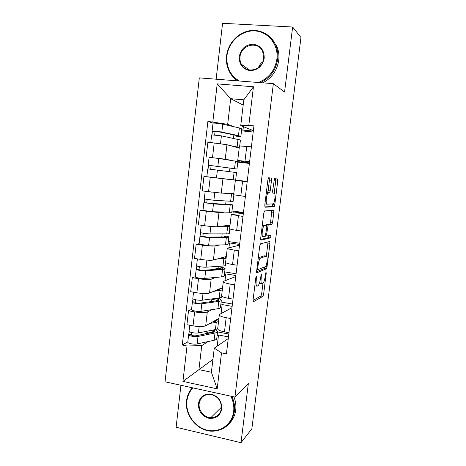 <?xml version="1.0" encoding="UTF-8"?>
<svg xmlns="http://www.w3.org/2000/svg" width="466" height="466" viewBox="0 0 466 466"><rect width="100%" height="100%" fill="white"/><g stroke="black" fill="none" stroke-linecap="round" stroke-linejoin="round"><path stroke-width="0.7" d="M256.37 276.221L255.805 277.858L253.067 300.028C252.945 301.269 253.044 301.857 253.37 301.787L262.958 296.294L263.628 294.116L266.232 273.251L265.993 272.074L265.201 276.274C264.729 279.641 264.024 281.936 263.092 283.159L262.043 283.759C261.094 283.87 260.814 281.982 261.193 278.109L261.356 274.06L260.465 278.441C259.976 281.883 259.247 284.248 258.269 285.524L257.15 286.171C256.143 286.299 255.834 284.371 256.224 280.381L256.37 276.221M213.911 417.379L213.428 417.303M271.509 180.295L271.27 178.123L268.69 177.756L267.903 179.829L264.787 205.098L265.055 207.213L274.189 206.776L274.771 204.836L277.73 181.093L277.52 179.008L274.468 178.694L272.604 191.037L272.831 193.122L274.288 193.192C275.732 193 274.882 202.343 273.332 203.834L267.024 204.201C265.469 204.551 266.278 194.805 267.95 193.18L269.604 192.86L270.198 190.891L271.509 180.295L269.441 180.045L269.191 177.872L268.579 177.785M273.356 83.67L284.569 92.029L292.642 27.022L300.96 37.507L251.85 428.842L241.004 442.7L248.343 383.6L234.928 397.073L273.356 83.67L199.308 77.88L165.04 381.794L234.928 397.073M260.529 243.817L259.725 246.065L256.661 270.892C256.539 272.15 256.638 272.773 256.952 272.761L266.412 268.8L267.047 266.698L269.96 243.351L269.727 241.487L260.529 243.817M260.704 238.143L263.797 213.096L264.595 210.935L273.606 210.376L273.833 212.35L272.569 222.445L271.847 224.513L268.136 225.142L266.668 234.043L266.919 235.977L270.659 235.173C270.973 235.813 270.886 236.722 270.391 237.905L260.983 240.13C260.675 240.077 260.581 239.419 260.704 238.143M180.936 385.271L176.113 427.246L241.004 442.7M292.642 27.022L222.567 23.3L216.137 79.197M217.698 328.623L217.663 328.914C218.03 330.015 220.302 330.994 224.478 331.85L228.969 332.707M211.978 309.634L207.306 311.964C204.737 312.861 200.52 312.837 194.654 311.905L193.035 325.862C198.889 326.817 203.106 326.788 205.681 325.769L218.915 318.412M193.035 325.862L186.913 324.697L188.514 310.775L191.561 309.389M230.676 318.534L226.173 317.707C221.991 316.88 219.702 315.96 219.323 314.958L219.824 314.253L231.986 307.7M221.123 302.026L232.429 304.036M194.654 311.905L188.514 310.775M232.15 306.348L222.148 304.566L220.738 305.265M221.63 295.607L221.6 295.834C221.997 296.714 224.297 297.547 228.503 298.333L233.023 299.125M195.336 276.688L192.318 277.66L190.705 291.704L196.868 292.788C202.751 293.691 206.974 293.778 209.525 293.044L222.585 287.586M234.748 284.825L230.216 284.056C225.998 283.305 223.686 282.536 223.278 281.749L223.762 281.231L235.744 276.565M224.711 271.905L236.081 273.769M215.869 277.427L211.162 279.111C208.617 279.722 204.393 279.588 198.493 278.703L192.318 277.66M235.872 275.534L225.806 273.88L224.414 274.375M225.596 262.294L225.579 262.457C226.004 263.109 228.334 263.791 232.563 264.502L237.112 265.23M199.133 243.695L196.157 244.248L194.526 258.42L200.73 259.411C206.648 260.267 210.871 260.471 213.405 260.028L226.29 256.51M238.854 250.795L234.293 250.096C230.053 249.415 227.711 248.797 227.274 248.25L239.536 245.163M228.328 241.539L239.769 243.258M219.876 244.953L215.053 245.966C212.531 246.293 208.308 246.036 202.372 245.198L196.157 244.248M239.623 244.458L229.499 242.932L228.13 243.223M229.604 228.678L229.592 228.777C230.047 229.196 232.406 229.726 236.664 230.361L241.242 231.025M232.691 204.953L231.812 212.304L212.554 211.71L202.972 210.405L200.03 210.527L198.388 224.833L204.626 225.73C210.58 226.54 214.809 226.866 217.313 226.709L230.023 225.16M243.002 216.457L231.299 214.436L243.363 213.492M231.975 210.917L243.479 212.484M224.245 212.234L218.979 212.525L200.03 210.527M243.403 213.119L231.87 211.809M233.641 194.753L245.413 196.501M212.444 177.412L203.939 176.503L202.279 190.938L221.263 193.093L233.786 193.553M247.184 181.798L235.365 180.319L247.219 181.548M235.656 180.045L247.225 181.46M247.219 181.519L203.939 176.503M249.456 162.995L237.724 160.49L249.619 161.655M237.841 161.719L249.438 163.158M209.391 157.357L225.247 159.168L231.666 160.467M249.403 163.444L237.794 162.121M251.407 146.813L239.46 145.945M239.204 148.101L226.942 144.722L207.883 142.165L206.211 156.733M239.291 160.875L239.163 161.987M233.227 211.733L232.93 214.203M229.499 242.932L228.94 247.627M225.806 273.88L224.985 280.753M222.148 304.566L221.07 313.583M208.156 341.561L201.737 345.626L198.924 369.625L211.395 372.241L214.267 348.114L228.258 338.578M228.462 336.912L218.513 334.996L217.086 335.899M212.921 359.408L182.934 381.409L187.017 345.976L201.737 345.626M218.513 334.996L217.185 346.127M214.267 348.114L221.501 352.878L217.185 388.825L182.934 381.409M253.364 130.614L240.736 125.616L243.805 99.829L230.682 98.693L227.676 124.335L207.894 121.399L182.276 345.026L187.017 345.976M212.834 121.882L217.214 83.874L253.446 86.781L248.809 125.389L240.736 125.616M221.501 352.878L226.412 353.863L253.935 125.884L248.809 125.389M243.182 105.083L230.682 98.693L217.214 83.874M227.676 124.335L234.06 126.74M241.668 129.606L242.967 130.101L253.3 131.132M243.374 126.659L242.967 130.101M217.564 331.903L228.806 334.052M187.827 341.799L182.276 345.026M240.864 136.352L241.755 128.878L239.367 127.952L222.76 124.166C220.004 123.507 213.119 122.814 213.026 123.181L207.894 121.399M253.195 132.012L241.522 130.841M218.111 268.166L218.327 266.354M221.799 236.99L222.171 233.862M225.643 204.469L226.045 201.085M229.522 171.634L229.948 168.075M233.466 138.303L233.862 134.954M217.185 388.825L211.395 372.241M243.805 99.829L253.446 86.781M254.815 285.879L256.62 286.083M259.434 283.177L261.56 283.678M253.026 300.465L261.001 295.957L261.676 293.784L262.981 283.264M266.371 256.079L268.043 241.912M256.603 271.719L264.344 268.562L265.032 266.756M257.715 268.282L257.919 269.593L266.115 266.319L266.995 261.921C267.379 258.112 267.117 256.166 266.202 256.102L260.244 258.269C259.288 259.515 258.572 261.845 258.088 265.253L257.715 268.282L256.999 268.171M258.275 257.861L264.21 255.793L266.202 256.102M265.9 225.212L266.249 224.763L269.995 224.152L270.589 222.171L271.853 210.486M260.663 239.425L268.329 237.677L268.888 235.557M264.403 225.631L263.995 225.894C262.271 227.548 261.391 237.479 263.016 236.821L265.323 236.256L266.814 227.292L266.558 225.305L264.403 225.631L262.288 225.346M264.583 225.026L266.558 225.305M262.329 225.34L264.513 225.02M266.325 192.644L267.536 192.598L268.131 190.629L269.441 180.045M264.933 203.927L266.925 204.19M274.2 193.18L275.738 180.855L275.523 178.769L274.532 178.629M264.805 206.869L272.057 206.601L272.843 204.079M212.473 321.994L214.179 321.686C215.607 321.418 216.294 321.022 216.247 320.486L215.997 320.031M214.453 321.633L214.546 320.841M217.686 328.699L215.409 329.567L198.429 332.91C195.598 333.557 188.969 332.328 189.05 331.18L189.068 331.023M217.29 319.315L218.688 320.323M218.548 321.476L216.276 322.297L209.816 323.474M213.801 329.887L214.989 331.064C215.036 331.635 214.343 332.066 212.915 332.369L195.895 335.794C193.699 335.957 192.202 335.677 191.404 334.955L191.823 332.567M208.092 331.011L207.976 331.996L204.458 334.07M213.189 332.31L213.469 329.951M214.96 329.66L215.694 329.625L217.628 331.343C217.686 332.066 216.812 332.613 215.001 332.998L198.015 336.458C195.184 337.122 188.561 335.887 188.643 334.716L189.307 331.565M217.587 331.687L216.777 338.508C216.83 339.26 215.95 339.842 214.139 340.256L197.141 343.96C194.31 344.671 187.693 343.413 187.781 342.19L187.804 342.021M211.453 332.66L207.976 331.996M213.457 330.05L212.094 330.225M212.904 330.377L212.665 332.415M191.52 335.141L191.573 334.722L188.998 334.221M217.453 298.729L215.642 298.409M216.154 290.277L217.925 290.068C219.352 289.893 220.028 289.596 219.964 289.176L219.69 288.798M218.199 290.033L218.274 289.392M221.816 296.178L221.752 296.714C221.833 297.279 220.971 297.687 219.171 297.943L202.244 300.191C199.425 300.634 192.755 299.487 192.808 298.572L192.825 298.45M220.954 288.268L222.404 289.112M222.294 290.015L213.533 291.372M216.923 300.803L217.168 298.735L218.7 299.848C218.758 300.302 218.076 300.634 216.649 300.844L199.687 303.185C197.491 303.261 195.982 302.999 195.167 302.405L195.615 299.749M213.148 298.741L211.826 299.341L211.564 301.543M217.168 298.735L219.37 298.706L221.35 300.133C221.426 300.716 220.558 301.135 218.758 301.403L201.825 303.768C199.005 304.234 192.341 303.081 192.4 302.143L193.075 298.887M221.315 300.407L220.488 307.356C220.558 307.974 219.69 308.422 217.89 308.719L200.945 311.34C198.12 311.853 191.468 310.676 191.532 309.686L191.543 309.546M217.028 299.912L216.486 300.162L211.826 299.341M216.486 300.162L216.399 300.879M195.289 302.556L195.33 302.218L192.743 301.752M220.744 268.591L217.931 268.136L215.409 268.934L215.35 269.418M219.812 258.275L221.705 258.181C223.127 258.1 223.797 257.908 223.715 257.599L223.395 257.296M221.979 258.164L222.037 257.669M225.806 262.713L225.509 265.212C225.602 265.632 224.752 265.911 222.958 266.039L206.089 267.175C203.287 267.42 196.576 266.354 196.6 265.678L196.611 265.585M224.629 256.958L226.156 257.634M226.074 258.286L217.226 258.985M220.692 269.022L220.872 267.478L222.439 268.358C222.509 268.707 221.839 268.934 220.418 269.045L203.514 270.286C201.318 270.274 199.798 270.03 198.965 269.558L199.442 266.639M220.872 267.478L223.074 267.525L225.095 268.655C225.189 269.092 224.338 269.383 222.544 269.529L205.669 270.787C202.861 271.055 196.157 269.977 196.186 269.278L196.873 265.917M225.072 268.859L224.228 275.942C224.321 276.414 223.464 276.734 221.67 276.909L204.778 278.423C201.97 278.738 195.271 277.643 195.312 276.886L195.324 276.781M217.424 269.266L215.409 268.934M199.093 269.674L196.518 268.999M192.959 387.898C189.563 391.481 187.548 395.85 186.907 400.999C185.346 413.703 194.724 427.31 207.172 430.176C219.591 433.234 232.138 424.561 233.647 411.525C234.247 406.241 233.303 401.127 230.816 396.176M231.841 396.397C234.148 401.284 235.004 406.305 234.415 411.461C232.045 423.693 224.897 430.269 212.962 431.196C198.079 431.749 184.385 415.742 186.563 400.69C187.181 395.669 189.097 391.353 192.312 387.759M221.775 408.851C220.133 415.957 215.735 419.08 208.599 418.212C201.685 415.829 198.283 410.96 198.405 403.591C199.984 396.531 204.335 393.391 211.471 394.16C218.461 396.484 221.892 401.383 221.775 408.851M199.186 403.533C198.207 410.296 204.12 417.536 210.795 417.693C216.678 417.536 220.208 414.478 221.391 408.531C221.472 401.04 217.971 396.345 210.882 394.44C204.417 394.067 200.52 397.096 199.186 403.533M233.955 396.863C235.662 401.197 236.256 405.595 235.732 410.045C235.033 415.334 232.918 419.79 229.4 423.402M258.345 82.499C268.736 78.399 274.917 70.616 276.88 59.141C278.744 44.829 268.253 31.542 254.815 30.925C241.4 30.104 228.491 41.812 226.977 55.774C226.15 67.04 230.239 75.451 239.244 81.002M237.765 80.886C234.544 78.801 231.934 76.069 229.948 72.69C227.041 67.587 225.917 61.984 226.569 55.873C227.909 44.107 237.025 33.529 248.244 31.012C259.445 28.449 271.235 34.449 275.761 45.243C277.602 49.676 278.237 54.371 277.654 59.322C275.837 70.36 270.024 78.137 260.22 82.645M264.199 58.285C262.41 66.23 257.704 70.343 250.079 70.622C242.699 69.242 239.087 64.564 239.244 56.602C240.951 48.726 245.617 44.596 253.23 44.206C260.692 45.522 264.35 50.212 264.199 58.285M240.037 56.782C239.74 59.473 240.2 61.966 241.405 64.261C246.205 74.414 262.818 70.18 263.739 58.378L262.69 51.493C258.216 40.554 240.858 44.753 240.037 56.782M271.189 38.078L276.851 46.338C278.68 50.742 279.309 55.402 278.732 60.318C277.084 70.634 271.771 78.142 262.795 82.849M258.426 67.634C259.317 65.176 260.814 63.19 262.906 61.681M223.336 225.975L225.521 226.01L227.501 225.754L227.082 225.521M225.789 226.016L225.829 225.672M229.831 228.946L229.295 233.431C229.406 233.711 228.573 233.85 226.785 233.862L209.974 233.868C207.178 233.903 200.427 232.924 200.427 232.487L200.432 232.423M228.27 225.375L229.936 225.888M229.889 226.284L220.779 226.29M224.49 236.967L224.612 235.953L226.214 236.606L224.222 236.973L207.37 237.089L202.797 236.419L203.31 233.233M224.612 235.953L226.814 236.076L228.882 236.909C228.992 237.206 228.154 237.357 226.365 237.38L209.549 237.509C206.753 237.567 200.007 236.582 200.007 236.116L200.712 232.65M228.864 237.043L228.002 244.26C228.113 244.586 227.268 244.772 225.48 244.825L208.651 245.215C205.85 245.32 199.116 244.312 199.122 243.794L199.133 243.724M202.931 236.501L200.333 235.947M225.748 193.256L230.437 193.425M231.183 193.454L233.751 193.868M233.891 194.87L233.117 201.382L213.894 200.252L204.289 198.994L205.174 191.31M233.734 194.002L223.202 193.163M211.651 192.132L207.277 191.578M228.323 204.632L228.381 204.16L230.018 204.574L228.055 204.621L206.665 202.978L207.207 199.518M228.381 204.16L232.697 204.889L230.216 204.953L213.463 203.933L203.863 202.658L204.178 202.599L204.58 199.087M203.863 202.658L202.978 210.37M206.805 203.03L204.178 202.599M232.616 168.447L208.185 165.197L209.088 157.357L218.764 158.463L237.858 161.556L236.967 169.036L208.185 165.197M232.598 168.587L236.967 169.053M210.714 169.222L211.139 165.552M216.498 177.895L235.656 180.068L236.547 172.589L207.754 168.896L206.857 176.713L216.498 177.895L217.412 170.043M208.057 168.919L208.483 165.261M236.518 135.513L236.437 136.212L238.149 136.107L236.256 135.455L219.597 131.948L212.397 131.278L212.112 131.097L213.026 123.181M236.437 136.212L240.852 136.445L238.458 135.618L221.833 132.105C219.078 131.499 212.199 130.789 212.112 131.097M214.68 134.924L215.082 131.435M232.266 146.19L236.227 147.279M237.322 147.582L239.262 147.611M239.734 145.829L240.427 140.01L221.397 135.851L211.68 134.866M239.291 147.367L229.79 145.508M211.995 134.773L212.397 131.278M210.23 177.272L208.558 191.747M206.287 211.389L204.626 225.73M202.372 245.198L200.73 259.411M198.493 278.703L196.868 292.788M214.214 142.841L212.525 157.45M226.942 144.722L225.247 159.168M222.946 178.775L221.263 193.093M242.565 181.233L240.805 195.906M218.979 212.525L217.313 226.709M238.411 215.822L236.664 230.361M215.053 245.966L213.405 260.028M234.293 250.096L232.563 264.502M211.162 279.111L209.525 293.044M230.216 284.056L228.503 298.333M207.306 311.964L205.681 325.769M226.173 317.707L224.478 331.85M246.759 146.318L244.982 161.131M255.508 280.264L256.224 280.381M260.878 275.214L261.543 275.324M260.517 277.998L261.193 278.109M265.608 273.152L266.232 273.251M261.676 293.784L263.628 294.116M260.925 296.021L262.882 296.359M255.875 277.404L256.574 277.515M267.991 243.054L269.96 243.351M265.702 266.488L267.047 266.698M264.344 268.562L266.313 268.876M256.842 269.424L257.82 269.575M258.583 257.657L260.64 257.978M257.372 265.142L258.088 265.253M271.847 212.082L273.833 212.35M270.589 222.171L272.569 222.445M269.861 224.239L271.847 224.513M266.249 224.763L268.276 225.049M266.837 227.076L267.519 227.175M265.987 233.944L266.668 234.043M265.585 235.784L266.837 235.965M268.329 237.677L270.309 237.963M268.131 190.629L270.198 190.891M267.362 192.697L269.43 192.959M266.342 192.644L268.422 192.912M272.68 192.994L274.288 193.192M275.523 178.769L277.52 179.008M275.738 180.855L277.73 181.093M272.785 204.58L274.771 204.836M272.057 206.601L274.049 206.863M269.191 177.872L271.27 178.123M215.409 329.567L216.276 322.297M198.429 332.91L199.168 326.544M214.139 340.256L215.001 332.998M197.141 343.96L198.015 336.458M219.171 297.943L220.039 290.603M202.244 300.191L203.025 293.487M217.89 308.719L218.758 301.403M200.945 311.34L201.825 303.768M222.958 266.039L223.837 258.636M206.089 267.175L206.916 260.127M221.67 276.909L222.544 269.529M204.778 278.423L205.669 270.787M226.785 233.862L227.67 226.394M209.974 233.868L210.836 226.464M225.48 244.825L226.365 237.38M208.651 245.215L209.549 237.509M230.641 201.399L231.538 193.868M213.894 200.252L214.797 192.493M229.324 212.461L230.216 204.953M212.554 211.71L213.463 203.933M234.532 168.651L235.435 161.055M217.843 166.333L218.764 158.463M233.204 179.812L234.107 172.234M238.458 135.618L239.367 127.952M221.833 132.105L222.76 124.166M237.118 146.877L238.027 139.235M220.494 143.615L221.397 135.851M239.466 145.881L237.724 160.49M219.323 314.958L217.663 328.914M223.278 281.749L221.6 295.834M227.274 248.25L225.579 262.457M231.299 214.436L229.592 228.777M235.365 180.319L233.641 194.788M261.001 295.957L262.958 296.294M264.443 268.486L266.412 268.8M258.257 257.96L260.244 258.269M269.995 224.152L271.975 224.426M266.109 224.857L268.136 225.142M268.416 237.619L270.391 237.905M262.247 225.649L263.995 225.894M267.536 192.598L269.604 192.86M266.284 192.971L267.95 193.18M272.202 206.514L274.189 206.776M189.05 331.18L189.738 325.233M187.781 342.19L188.643 334.716M192.808 298.572L193.541 292.205M191.532 309.686L192.4 302.143M196.6 265.678L197.386 258.875M195.312 276.886L196.186 269.278M210.795 417.693L221.472 407.144M241.405 64.261L249.333 69.982M276.851 46.338L275.761 45.243M200.427 232.487L201.26 225.247M199.122 243.794L200.007 236.116M210.801 142.48L211.68 134.825"/></g></svg>
